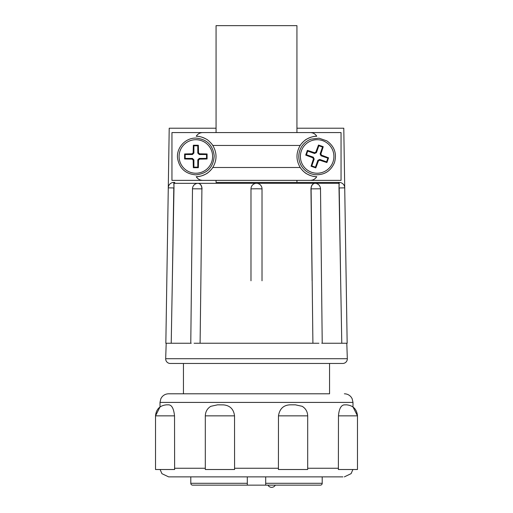 <?xml version="1.0" encoding="UTF-8"?>
<svg xmlns="http://www.w3.org/2000/svg" width="513" height="513" viewBox="0 0 513 513"><rect width="100%" height="100%" fill="white"/><g stroke="black" fill="none" stroke-linecap="round" stroke-linejoin="round"><path stroke-width="0.77" d="M265.689 476.872L265.689 483.304L322.209 483.304L322.209 476.872M190.791 483.304L247.311 483.304L247.311 485.144L192.631 485.144A1.84 1.84 0 0 1 190.791 483.304L190.791 476.872M322.209 483.304A1.84 1.84 0 0 1 320.368 485.144L265.689 485.144L265.689 483.304L265.689 485.144L247.311 485.144L247.311 476.872M192.631 485.144L223.232 485.144M289.768 485.144L309.987 485.144M275.308 485.144L267.959 485.144A4.168 4.168 0 0 0 275.308 485.144L275.308 485.144M191.246 343.248L166.193 343.248L165.68 358.722A4.598 4.598 0 0 0 170.271 363.467L342.729 363.467A4.598 4.598 0 0 0 347.32 358.722L346.807 343.248L321.754 343.248M194.074 343.248L318.926 343.248M190.778 343.248L192.49 188.803L201.904 188.861L200.884 280.791L201.904 188.861A5.515 3.899 90 0 0 198.005 183.346A5.515 5.515 0 0 0 192.49 188.803M312.904 343.248L311.096 188.861A5.515 3.899 -90 0 1 314.995 183.346A5.515 5.515 0 0 1 320.51 188.803L322.222 343.248M314.995 183.346L314.918 183.346C312.507 183.68 311.186 185.514 310.955 188.861L320.51 188.803M216.063 180.364L216.063 182.429L296.636 182.429M216.063 132.578L216.063 25.65L296.937 25.65L296.937 132.578M301.343 150.912A16.756 16.756 0 0 0 311.596 172.278A16.756 16.756 0 0 0 332.963 162.025A16.756 16.756 0 0 0 322.709 140.658A16.756 16.756 0 0 0 301.343 150.912M195.844 173.227A16.756 16.756 0 0 0 212.606 156.471A16.756 16.756 0 0 0 195.844 139.716A16.756 16.756 0 0 0 179.088 156.471A16.756 16.756 0 0 0 195.844 173.227M326.916 162.55A23.399 1.635 -70.6 0 0 327.756 160.197A23.399 1.635 -70.6 0 0 328.576 157.837A25.284 1.763 -160.6 0 0 321.529 155.183A25.15 1.757 -115.6 0 0 320.894 153.862A25.284 1.763 -70.6 0 0 323.235 146.705A23.399 1.635 -160.6 0 0 318.515 145.044A25.284 1.763 109.4 0 0 315.867 152.092A25.15 1.757 154.4 0 0 314.546 152.727A25.284 1.763 -160.6 0 0 307.39 150.386A23.399 1.635 109.4 0 0 306.55 152.746A23.399 1.635 109.4 0 0 305.729 155.106A25.284 1.763 19.4 0 0 312.776 157.754A25.15 1.757 64.4 0 0 313.411 159.081A25.284 1.763 109.4 0 0 311.07 166.238A23.399 1.635 19.4 0 0 315.79 167.892A25.284 1.763 -70.6 0 0 318.438 160.845A25.15 1.757 -25.6 0 0 319.766 160.21A25.284 1.763 19.4 0 0 326.916 162.55L326.582 161.845L327.871 158.171L321.01 155.76L320.118 153.9L322.53 147.039L318.855 145.75L316.444 152.611L314.584 153.502L307.723 151.091L306.434 154.766L313.296 157.177L314.187 159.036L311.776 165.898L315.45 167.187L317.861 160.325L319.721 159.434L326.582 161.845M198.345 145.237A23.399 1.635 180 0 0 195.844 145.23A23.399 1.635 180 0 0 193.35 145.237A25.284 1.763 90 0 0 193.183 152.765A25.15 1.757 135 0 0 192.144 153.804A25.284 1.763 180 0 0 184.616 153.971A23.399 1.635 90 0 0 184.616 158.966A25.284 1.763 -0 0 0 192.144 159.133A25.15 1.757 45 0 0 193.183 160.171A25.284 1.763 90 0 0 193.35 167.7A23.399 1.635 -0 0 0 195.844 167.706A23.399 1.635 -0 0 0 198.345 167.7A25.284 1.763 -90 0 0 198.512 160.171A25.15 1.757 -45 0 0 199.551 159.133A25.284 1.763 -0 0 0 207.079 158.966A23.399 1.635 -90 0 0 207.079 153.971A25.284 1.763 180 0 0 199.551 153.804A25.15 1.757 -135 0 0 198.512 152.765A25.284 1.763 -90 0 0 198.345 145.237L197.794 145.795L193.901 145.795L193.901 153.066L192.439 154.522L185.167 154.522L185.167 158.414L192.439 158.414L193.901 159.876L193.901 167.148L197.794 167.148L197.794 159.876L199.256 158.414L206.527 158.414L206.527 154.522L199.256 154.522L197.794 153.066L197.794 145.795M183.442 363.467L183.442 393.798L329.558 393.798L329.558 363.467M174.529 415.851L174.625 469.517L155.522 469.517L155.522 415.851C156.176 409.156 159.851 405.475 166.552 404.821L168.193 404.821C171.611 404.648 173.727 408.322 174.529 415.851L155.522 415.851L160.005 406.976L160.005 402.416L160.883 398.62L161.941 396.972C163.692 394.914 165.923 393.849 168.63 393.798L329.558 393.798M210.805 406.309L217.608 404.821L223.681 404.898C230.087 405.578 233.704 409.233 234.531 415.851L234.588 469.517L205.309 469.517L205.309 415.851C205.444 411.695 207.278 408.515 210.805 406.309M307.691 415.851L307.691 469.517L278.412 469.517L278.469 415.851C279.7 408.329 284.029 404.654 291.442 404.821L295.392 404.821L302.195 406.309C305.722 408.515 307.556 411.695 307.691 415.851L278.469 415.851M160.101 469.517L161.941 473.691L168.63 476.872L342.883 476.872M338.471 415.851C339.022 409.233 340.818 405.584 343.87 404.898L346.442 404.821C353.149 405.475 356.824 409.156 357.478 415.851L338.471 415.851L338.375 469.517L357.478 469.517L357.478 415.851L352.995 406.976L352.995 402.416L352.117 398.62L351.059 396.972C349.308 394.914 347.077 393.849 344.37 393.798M192.439 154.522L192.144 153.804M193.901 153.066L193.183 152.765M185.167 154.522L184.616 153.971M185.167 158.414L184.616 158.966M192.439 158.414L192.144 159.133M193.901 159.876L193.183 160.171M193.901 167.148L193.35 167.7M197.794 167.148L198.345 167.7M197.794 159.876L198.512 160.171M199.256 158.414L199.551 159.133M206.527 158.414L207.079 158.966M206.527 154.522L207.079 153.971M199.256 154.522L199.551 153.804M197.794 153.066L198.512 152.765M193.901 145.795L193.35 145.237M320.118 153.9L320.894 153.862M321.01 155.76L321.529 155.183M322.53 147.039L323.235 146.705M318.855 145.75L318.515 145.044M316.444 152.611L315.867 152.092M314.584 153.502L314.546 152.727M307.723 151.091L307.39 150.386M306.434 154.766L305.729 155.106M313.296 157.177L312.776 157.754M314.187 159.036L313.411 159.081M311.776 165.898L311.07 166.238M315.45 167.187L315.79 167.892M317.861 160.325L318.438 160.845M319.721 159.434L319.766 160.21M327.871 158.171L328.576 157.837M302.304 170.188A20.219 20.219 0 0 0 316.758 176.684C313.975 176.799 310.711 175.882 306.96 173.933C304.267 172.887 299.547 166.988 300.208 167.494L212.792 167.494C213.459 166.981 208.727 172.894 206.04 173.933C202.289 175.882 199.025 176.799 196.242 176.684A20.219 20.219 0 0 0 212.792 167.494C217.082 160.184 217.082 152.836 212.792 145.442L300.208 145.442C295.918 152.752 295.918 160.107 300.208 167.494A20.219 20.219 0 0 0 301.266 168.976M300.208 145.442C299.541 145.955 304.273 140.043 306.96 139.01C310.711 137.054 313.975 136.137 316.758 136.253A20.219 20.219 0 0 0 300.208 145.442M206.04 139.01A20.219 20.219 0 0 0 196.242 136.253C199.025 136.137 202.289 137.054 206.04 139.01C208.733 140.049 213.453 145.948 212.792 145.442A20.219 20.219 0 0 0 210.696 142.749M196.242 136.253C197.787 133.822 200.012 132.598 202.924 132.578L310.076 132.578C312.988 132.598 315.213 133.822 316.758 136.253M316.758 176.684C315.213 179.114 312.988 180.345 310.076 180.364L171.951 180.364L171.951 132.578L202.924 132.578M202.924 180.364C200.012 180.345 197.787 179.114 196.242 176.684M310.076 132.578L341.049 132.578L341.049 180.364L310.076 180.364M216.063 182.429L338.195 182.429L296.937 182.429L296.937 180.364M250.985 197.499L250.985 188.861A5.515 5.515 0 0 1 256.5 183.346A5.515 5.515 0 0 1 262.015 188.861L262.015 197.499M250.985 280.791L250.985 188.861L256.5 188.778L262.015 188.861L262.015 280.791M339.208 182.429L339.01 187.944L339.061 183.333L338.195 182.429L339.208 182.429A5.515 5.515 0 0 1 344.723 187.854L343.787 128.212L296.937 128.212M216.063 128.212L169.213 128.212L168.277 187.854A5.515 5.515 0 0 1 173.792 182.429L174.805 182.429L173.939 183.333L173.99 187.944L173.792 182.429M339.01 187.944L340.664 280.791L339.208 187.944L344.723 187.854L347.16 343.248L346.788 343.248M310.955 188.861L312.116 280.791M198.005 183.346L198.082 183.346C200.487 183.673 201.808 185.507 202.045 188.861M166.212 343.248L165.84 343.248L168.277 187.854L173.792 187.944L172.336 280.791L173.99 187.944M258.501 343.248L254.499 343.248M341.78 343.248L340.664 280.791M172.336 280.791L171.22 343.248M200.884 280.791L200.096 343.248M165.68 358.722L347.32 358.722M160.005 402.416L352.995 402.416M174.529 468.254L205.309 468.254M234.531 468.254L278.469 468.254M234.531 415.851L205.309 415.851M307.691 468.254L338.471 468.254M339.061 183.333L173.939 183.333M334.482 162.563C330.744 171.259 324.152 175.299 314.706 174.676C308.839 173.753 304.363 170.758 301.266 165.693C298.547 160.8 298.066 155.696 299.823 150.38C301.868 144.929 305.62 141.178 311.07 139.132L319.028 138.196L326.877 140.883C334.463 146.34 336.996 153.567 334.482 162.563M195.844 138.1C206.739 139.106 212.857 145.038 214.21 155.894C213.395 167.353 207.278 173.67 195.844 174.843C185.616 174.016 179.531 168.559 177.588 158.485C176.113 148.02 185.283 137.779 195.844 138.1M352.899 469.517L351.104 473.64L344.37 476.872"/></g></svg>
